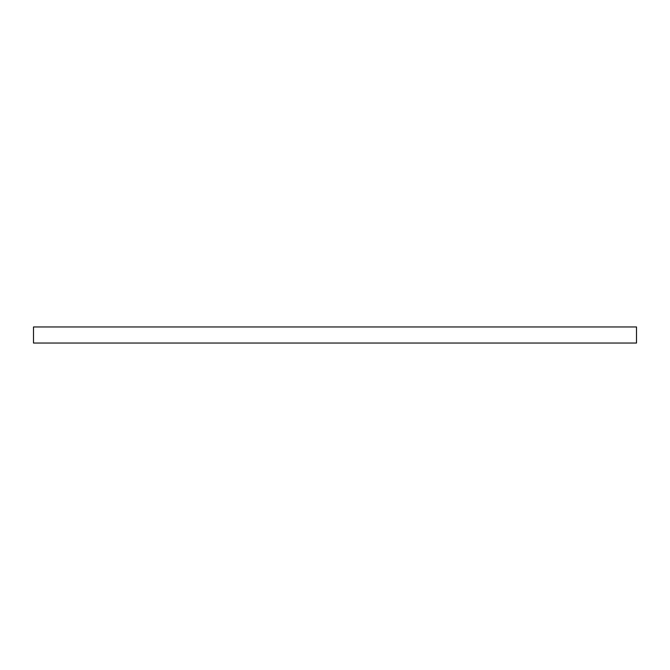 <?xml version="1.0" encoding="UTF-8"?>
<svg xmlns="http://www.w3.org/2000/svg" width="670" height="670" viewBox="0 0 670 670"><rect width="100%" height="100%" fill="white"/><g stroke="black" fill="none" stroke-linecap="round" stroke-linejoin="round"><path stroke-width="0.5" stroke-dasharray="3.35 2.51" d="M33.5 326.96L636.5 326.96L33.5 326.96M636.5 343.04L33.5 343.04L636.5 343.04"/><path stroke-width="1" d="M33.5 326.96L33.5 343.04L636.5 343.04L636.5 326.96L33.5 326.96L33.5 343.04L636.5 343.04L636.5 326.96L33.5 326.96"/></g></svg>
